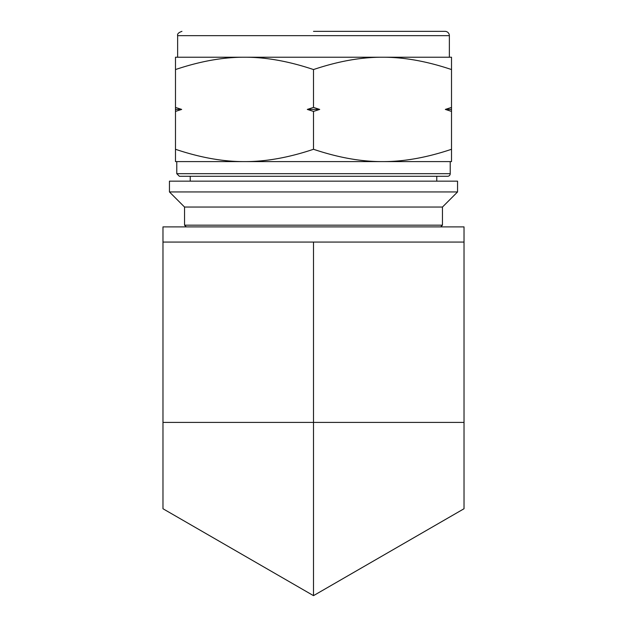 <?xml version="1.0" encoding="UTF-8"?>
<svg xmlns="http://www.w3.org/2000/svg" width="627" height="627" viewBox="0 0 627 627"><rect width="100%" height="100%" fill="white"/><g stroke="black" fill="none" stroke-linecap="round" stroke-linejoin="round"><path stroke-width="0.94" d="M313.5 149.281C288.812 157.581 265.809 161.695 244.491 161.601L451.518 161.601L451.518 149.281C426.83 157.581 403.827 161.695 382.509 161.601C361.191 161.695 338.188 157.581 313.5 149.281L313.5 111.41L319.692 109.419L313.5 107.421L313.5 69.558C338.188 61.25 361.191 57.143 382.509 57.229C403.827 57.143 426.83 61.25 451.518 69.558L451.518 57.229L244.491 57.229C265.809 57.143 288.812 61.25 313.5 69.558M451.518 149.281L451.518 107.421L445.327 109.419L451.518 111.41M451.518 107.421L451.518 69.558M313.5 107.421L307.308 109.419L313.5 111.41M175.482 69.558C200.17 61.25 223.173 57.143 244.491 57.229L175.482 57.229L175.482 111.41L181.673 109.419L175.482 107.421M175.482 149.281L175.482 161.601L244.491 161.601C223.173 161.695 200.17 157.581 175.482 149.281L175.482 111.41M181.673 109.419L175.482 109.419M319.692 109.419L307.308 109.419M451.518 109.419L445.327 109.419M313.5 181.164L169.447 181.164L169.447 191.948L457.553 191.948L457.553 181.164L313.5 181.164M457.553 191.948L442.458 207.043L184.542 207.043L169.447 191.948M442.458 207.043L442.458 225.164L184.542 225.164L184.542 207.043M313.5 31.35L445.052 31.35L313.5 31.35M181.948 31.35C178.577 32.526 177.143 33.96 177.637 35.661L449.363 35.661A4.311 4.311 0 0 0 445.052 31.35M447.639 176.273L179.361 176.273L176.775 173.679L450.225 173.679A2.586 2.586 0 0 1 447.639 176.273M436.768 181.164L436.768 176.273L313.5 176.273M162.973 242.069L464.027 242.069L464.027 226.888L162.973 226.888L162.973 508.74L313.5 595.65L464.027 508.74L464.027 422.41L313.5 422.41L313.5 595.65M313.5 242.069L313.5 422.41L162.973 422.41M464.027 242.069L464.027 422.41M440.734 226.888L442.458 225.164M186.266 226.888L184.542 225.164M177.637 35.661L177.637 57.229M449.363 35.661L449.363 57.229M176.775 161.601L176.775 173.679M450.225 161.601L450.225 173.679M190.232 176.273L190.232 181.164"/></g></svg>
